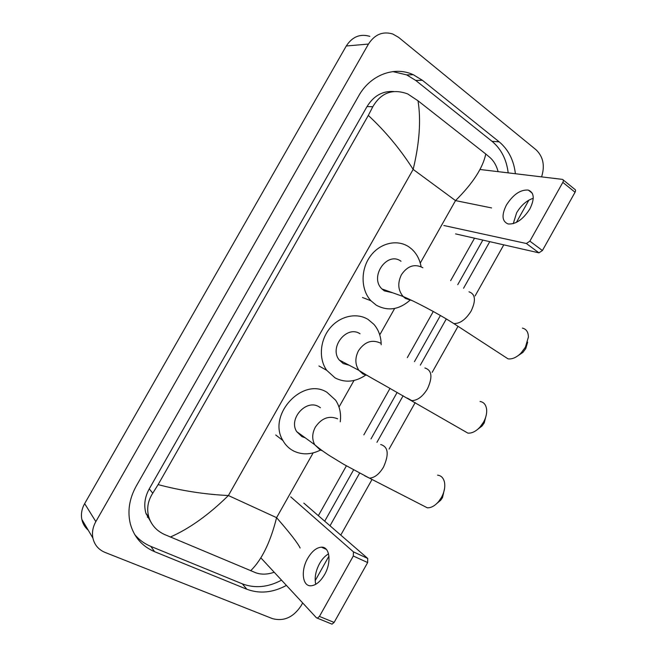 <?xml version="1.0" encoding="UTF-8"?>
<svg xmlns="http://www.w3.org/2000/svg" width="657" height="657" viewBox="0 0 657 657"><rect width="100%" height="100%" fill="white"/><g stroke="black" fill="none" stroke-linecap="round" stroke-linejoin="round"><path stroke-width="0.99" d="M146.979 514.669L146.191 514.144M88.194 530.117C84.884 527.284 82.766 523.711 81.838 519.4C80.827 514.078 81.764 508.822 84.654 503.623L346.264 45.998C352.316 36.718 360.167 33.499 369.825 36.357M302.672 602.945L301.029 605.861C293.334 617.375 283.791 621.629 272.417 618.615L105.054 552.422C98.509 549.671 94.452 544.875 92.883 538.034C91.84 532.515 92.826 527.045 95.84 521.617L368.47 44.06C374.769 34.378 382.883 31.035 392.829 34.024L398.585 37.359L536.087 149.804C543.232 156.711 545.072 165.728 541.59 176.864M528.91 200.114L516.394 222.411M503.788 244.847L475.085 295.954M458.028 326.324L432.158 372.379M415.199 402.577L389.1 449.051M372.026 479.454L340.769 535.102M328.952 556.151L315.179 580.673M515.392 173.727C513.807 160.218 508.403 149.599 499.18 141.855L422.402 80.294L413.31 74.726C394.504 65.881 370.351 74.849 358.779 95.766L136.213 486.131C129.224 498.835 127.294 511.516 130.415 524.171C134.2 537.254 142.257 546.427 154.6 551.683L246.868 589.255C259.63 594.002 272.811 592.721 286.411 585.412M330.019 525.789L359.601 473.163M376.937 442.333L403.111 395.769M420.332 365.136L446.292 318.965M463.571 288.234L489.761 241.661M149.32 518.587L147.349 517.002M134.669 534.486C139.029 539.775 144.425 543.75 150.855 546.402L242.326 583.843C254.982 588.582 268.056 587.35 281.533 580.147M508.173 172.857C506.572 159.495 501.184 148.983 492.019 141.312L415.709 80.417L406.683 74.906L392.87 71.597M324.714 521.19L353.565 469.903M370.983 438.933L397.148 392.418M414.452 361.654L440.412 315.508M457.757 284.67L482.838 240.084M393.683 91.528C382.579 90.814 373.693 95.823 367.017 106.574L149.262 488.865C144.786 497.029 143.669 505.159 145.903 513.24L151.562 523.259M491.576 207.924L455.515 200.599C472.794 183.451 482.879 167.921 485.769 154.009L490.023 157.557C493.842 160.998 496.544 165.695 498.129 171.649M474.535 238.204L450.653 280.638M433.283 311.492L407.332 357.597M389.995 388.394L363.838 434.868M346.395 465.862L318.349 515.688M274.199 572.239C267.498 574.555 261.379 574.744 255.836 572.797L164.168 534.346C156.481 530.684 151.373 524.943 148.835 517.133C146.495 508.838 147.809 500.864 152.761 493.193L158.123 484.603C181.184 490.73 204.606 494.368 228.381 495.534C208.844 514.76 189.479 528.606 170.294 537.065M485.769 154.009L418.016 100.792C421.112 120.198 419.495 143.062 413.163 169.399C400.392 149.328 385.445 131.343 368.314 115.435L158.123 484.603M368.314 115.435L372.806 106.738C381.027 92.67 392.656 88.399 407.71 93.935L418.016 100.792M250.637 570.761C261.806 559.887 270.454 542.189 276.589 517.659C290.115 533.205 297.966 543.331 300.142 548.037M513.273 223.651L516.624 212.794C521.124 205.28 526.668 200.451 533.246 198.291M529.846 208.959C534.79 198.882 534.272 192.591 528.302 190.087C520.475 189.487 513.183 194.472 506.416 205.025C501.406 215.135 501.981 221.45 508.14 223.963C515.811 224.497 523.046 219.487 529.846 208.959M563.205 179.936L574.735 189.29C575.713 189.717 575.819 190.711 575.056 192.263L562.827 182.367C563.607 180.798 563.509 179.804 562.54 179.394L480.021 169.481M542.419 250.531L538.937 252.838L526.38 243.509L529.871 241.152L542.419 250.531L575.056 192.263M443.836 225.507L526.38 243.509L538.929 252.838L455.588 233.892M529.871 241.152L562.827 182.367M527.67 342.133L525.756 348.588L522.906 352.398L518.176 355.593M503.369 355.815L508.058 358.862C512.189 359.371 516.476 357.482 520.911 353.195L525.386 347.225L528.392 337.107C528.318 332.031 526.323 329.034 522.405 328.106M401.008 261.248C387.137 250.818 369.053 277.008 381.963 288.957L384.288 290.854L392.656 292.767M409.927 300.274C399.021 309.792 387.786 311.418 376.206 305.144L370.959 300.766C360.882 290.049 360.381 270.027 370.088 256.542C379.68 242.959 397.304 238.836 409.065 246.999L411.43 248.831C416.554 253.397 419.766 259.359 421.071 266.726M486.246 415.052L484.25 422.886L482.008 426.032L477.828 429.21M462.898 430.236L467.874 433.119C471.907 433.406 475.955 431.386 480.012 427.075L483.527 422.147C485.876 417.827 486.919 413.68 486.648 409.697C486.098 404.868 483.897 402.125 480.045 401.46M360.028 333.781C346.847 324.706 328.738 347.479 339.275 360.028L343.209 363.535L349.22 365.259M365.637 375.147C355.355 382.095 345.171 383.015 335.086 377.906L326.743 370.334C318.538 358.952 319.852 340.408 329.896 328.229C339.866 315.976 356.652 312.289 368.125 319.458L373.89 324.328C378.695 329.929 381.126 336.754 381.183 344.785M444.559 488.496L442.514 497.595L440.707 500.223L437.036 503.311M422.237 505.208L427.346 507.828C431.181 507.902 434.934 505.833 438.613 501.603L441.43 497.489C444.255 492.216 445.29 487.215 444.534 482.493C443.574 478.025 441.249 475.586 437.57 475.167M320.427 407.734L318.817 406.699C306.195 398.824 288.259 418.838 296.66 431.583L301.916 436.618L305.201 437.784M320.468 450.061C311.196 454.726 302.294 455.063 293.753 451.063C289.129 448.698 285.508 445.175 282.888 440.486C267.054 415.117 302.672 376.675 326.956 392.295L335.571 400.138C339.743 406.42 341.303 413.655 340.244 421.835M315.738 584.311C314.342 577.897 315.623 570.966 319.573 563.525C322.152 559.008 325.149 555.797 328.549 553.867M324.542 574.653C331.785 562.31 329.757 546.517 321.421 547.166C316.469 547.568 311.911 551.272 307.747 558.294C300.61 570.333 302.302 586.52 311.04 585.798C315.902 585.33 320.411 581.609 324.542 574.653M303.838 503.114L367.739 558.45L367.657 562.556L353.31 556.011L353.441 551.872L290.723 496.873M260.886 557.883L316.46 617.81L317.331 618.171L319.433 616.43L334.117 622.434L367.657 562.556M334.117 622.434L332.023 624.15L331.136 623.789M319.433 616.43L353.31 556.011M420.25 263.087L455.515 200.599L413.163 169.399L228.381 495.534L276.589 517.659L313.126 452.911M339.004 407.053L354 380.485M379.738 334.881L394.652 308.453M95.84 521.617L84.654 503.623M368.47 44.06L346.264 45.998M150.855 546.402L154.6 551.683M415.709 80.417L422.402 80.294M492.019 141.312L499.18 141.855M242.326 583.843L246.868 589.255M149.262 488.865L152.761 493.193M367.017 106.574L372.806 106.738M422.87 267.736C414.698 263.498 407.554 265.806 401.452 274.675C397.419 282.986 397.986 290.263 403.16 296.521L405.533 298.475L411.923 300.512M468.983 291.807C475.405 294.057 476.12 300.463 471.135 311.032C465.838 319.499 460.064 323.687 453.823 323.589L449.519 320.92M380.378 343.061C371.961 339.201 364.668 341.755 358.5 350.715C354.87 357.893 355.01 364.438 358.911 370.359L362.943 373.973L367.353 375.549M424.907 367.977C431.945 370.244 432.791 377.192 427.452 388.837C422.697 396.573 417.482 400.499 411.808 400.614L407.241 398.076M337.649 418.805C328.985 415.331 321.536 418.123 315.319 427.173C312.067 433.406 311.878 439.246 314.728 444.715L320.115 449.889L322.349 450.784M380.707 444.526C388.271 446.801 389.207 454.324 383.516 467.086C379.245 474.157 374.547 477.836 369.439 478.132L364.734 475.816M353.441 551.872L367.739 558.45M92.883 538.034L81.838 519.4M406.683 74.906L413.31 74.726M145.903 513.24L148.835 517.133M532.26 193.191L528.302 190.087M522.906 352.398L520.911 353.195M381.963 288.957L403.16 296.521C414.666 301.325 438.203 313.553 453.823 323.589L508.058 358.862M370.959 300.766L362.492 297.506M482.008 426.032L480.012 427.075M339.275 360.028L358.911 370.359C370.844 377.89 375.968 380.362 385.733 385.988L467.874 433.119M326.743 370.334L318.924 365.957M440.707 500.223L438.613 501.603M296.66 431.583L314.728 444.715C320.764 449.946 327.597 454.406 329.683 455.736L343.792 464.359L369.439 478.132L427.346 507.828M282.888 440.486L275.726 434.991M326.381 549.416L321.421 547.166M317.331 618.171L332.023 624.15"/></g></svg>
